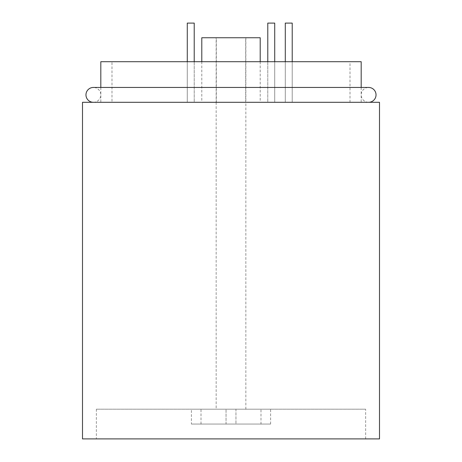 <?xml version="1.0" encoding="UTF-8"?>
<svg xmlns="http://www.w3.org/2000/svg" width="462" height="462" viewBox="0 0 462 462"><rect width="100%" height="100%" fill="white"/><g stroke="black" fill="none" stroke-linecap="round" stroke-linejoin="round"><path stroke-width="0.35" stroke-dasharray="2.31 1.73" d="M93.388 102.298A7.427 7.427 0 0 0 100.814 94.877A7.427 7.427 0 0 0 93.388 87.451L368.612 87.451A7.427 7.427 0 0 0 361.186 94.877A7.427 7.427 0 0 0 368.612 102.298L93.388 102.298L368.612 102.298M260.995 424.052L201.005 424.052L226.051 424.052L226.051 409.199L226.051 424.052L235.949 424.052L235.949 409.199L260.995 409.199L201.005 409.199L235.949 409.199L235.949 424.052L260.995 424.052L260.995 409.199M201.005 424.052L201.005 409.199M191.401 424.052L270.599 424.052L191.401 424.052L191.401 409.199L270.599 409.199L191.401 409.199M270.599 424.052L270.599 409.199M187.283 23.1L194.213 23.1L187.283 23.1L194.213 23.1L194.213 102.298L187.283 102.298L194.213 102.298L187.283 102.298L194.213 102.298L194.213 61.712M187.283 61.712L187.283 102.298L187.283 61.712M274.717 23.1L267.787 23.1L274.717 23.1L267.787 23.1L267.787 102.298L274.717 102.298L267.787 102.298L274.717 102.298L267.787 102.298L267.787 61.712M274.717 61.712L274.717 102.298L274.717 61.712M285.291 61.712L285.291 102.298L292.221 102.298L285.291 102.298L292.221 102.298L285.291 102.298L285.291 23.1L292.221 23.1M292.221 61.712L292.221 102.298L292.221 61.712M216.152 409.199L245.848 409.199L216.152 409.199L216.152 102.298L245.848 102.298L216.152 102.298L216.152 37.751L245.848 37.751L216.152 37.751M245.848 409.199L245.848 102.298L216.152 102.298L245.848 102.298L245.848 37.751M201.796 61.712L201.796 102.298L260.204 102.298L245.686 102.298L245.686 37.751L260.204 37.751M260.204 61.712L260.204 102.298M245.686 102.298L201.796 102.298M201.796 37.751L245.686 37.751M216.314 102.298L216.314 37.751M365.638 409.199L96.362 409.199L365.638 409.199L365.638 438.9L96.362 438.9L365.638 438.9M96.362 409.199L96.362 438.9M112 102.298L350 102.298L112 102.298L112 61.712L350 61.712L112 61.712M350 102.298L350 61.712M100.814 87.451L100.814 102.298L361.186 102.298L100.814 102.298M361.186 87.451L361.186 102.298M82.502 438.9L379.498 438.9M82.502 102.298L379.498 102.298M100.814 61.712L361.186 61.712"/><path stroke-width="0.69" d="M368.612 102.298A7.427 7.427 0 0 0 376.033 94.877A7.427 7.427 0 0 0 368.612 87.451L93.388 87.451A7.427 7.427 0 0 0 85.967 94.877A7.427 7.427 0 0 0 93.388 102.298M187.283 23.1L187.283 61.712L187.283 23.1L194.213 23.1L194.213 61.712M274.717 23.1L274.717 61.712L274.717 23.1L267.787 23.1L267.787 61.712M292.221 23.1L292.221 61.712L292.221 23.1L285.291 23.1L285.291 61.712M260.204 61.712L260.204 37.751L201.796 37.751L201.796 61.712M361.186 87.451L361.186 61.712L100.814 61.712L100.814 87.451M379.498 438.9L82.502 438.9L82.502 102.298L379.498 102.298L379.498 438.9"/></g></svg>
